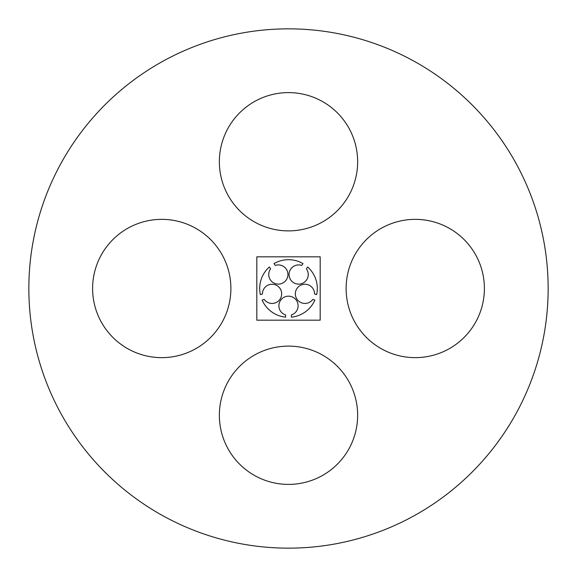 <?xml version="1.0" encoding="UTF-8"?>
<svg xmlns="http://www.w3.org/2000/svg" width="577" height="577" viewBox="0 0 577 577"><rect width="100%" height="100%" fill="white"/><g stroke="black" fill="none" stroke-linecap="round" stroke-linejoin="round"><path stroke-width="0.43" stroke-dasharray="2.88 2.16" d="M346.113 288.5A69.139 69.139 0 0 0 449.822 348.378A69.139 69.139 0 0 0 449.822 228.622A69.139 69.139 0 0 0 346.113 288.5M28.85 288.5A259.65 259.65 0 0 0 418.325 513.364A259.65 259.65 0 0 0 418.325 63.636A259.65 259.65 0 0 0 28.85 288.5M219.361 161.748A69.139 69.139 0 0 0 323.07 221.626A69.139 69.139 0 0 0 323.07 101.869A69.139 69.139 0 0 0 219.361 161.748M92.608 288.5A69.139 69.139 0 0 0 196.317 348.378A69.139 69.139 0 0 0 196.317 228.622A69.139 69.139 0 0 0 92.608 288.5M219.361 415.252A69.139 69.139 0 0 0 323.07 475.131A69.139 69.139 0 0 0 323.07 355.374A69.139 69.139 0 0 0 219.361 415.252M256.815 320.185L320.185 320.185L320.185 256.815L256.815 256.815L256.815 320.185M314.537 293.931L316.65 294.616A28.807 28.807 0 0 0 307.678 267.007L306.373 268.803A9.6 9.6 0 0 1 301.656 283.639A9.6 9.6 0 0 1 289.055 274.486A9.6 9.6 0 0 1 301.713 265.413L303.019 263.617A28.807 28.807 0 0 0 273.981 263.617L275.287 265.413A9.6 9.6 0 0 1 287.945 274.486A9.6 9.6 0 0 1 275.344 283.639A9.6 9.6 0 0 1 270.627 268.803L269.322 267.007A28.807 28.807 0 0 0 260.35 294.616L262.463 293.931A9.6 9.6 0 0 1 274.998 284.699A9.6 9.6 0 0 1 279.809 299.506A9.6 9.6 0 0 1 264.237 299.413L262.131 300.098A28.807 28.807 0 0 0 285.622 317.162L285.622 314.941A9.6 9.6 0 0 1 280.71 300.163A9.6 9.6 0 0 1 296.289 300.163A9.6 9.6 0 0 1 291.378 314.941L291.378 317.162A28.807 28.807 0 0 0 314.869 300.098L312.763 299.413A9.6 9.6 0 0 1 297.191 299.506A9.6 9.6 0 0 1 302.002 284.699A9.6 9.6 0 0 1 314.537 293.931"/><path stroke-width="0.87" d="M346.113 288.5A69.139 69.139 0 0 0 449.822 348.378A69.139 69.139 0 0 0 449.822 228.622A69.139 69.139 0 0 0 346.113 288.5M28.85 288.5A259.65 259.65 0 0 0 418.325 513.364A259.65 259.65 0 0 0 418.325 63.636A259.65 259.65 0 0 0 28.85 288.5M219.361 161.748A69.139 69.139 0 0 0 323.07 221.626A69.139 69.139 0 0 0 323.07 101.869A69.139 69.139 0 0 0 219.361 161.748M92.608 288.5A69.139 69.139 0 0 0 196.317 348.378A69.139 69.139 0 0 0 196.317 228.622A69.139 69.139 0 0 0 92.608 288.5M219.361 415.252A69.139 69.139 0 0 0 323.07 475.131A69.139 69.139 0 0 0 323.07 355.374A69.139 69.139 0 0 0 219.361 415.252M256.815 320.185L320.185 320.185L320.185 256.815L256.815 256.815L256.815 320.185M314.537 293.931L316.65 294.616A28.807 28.807 0 0 0 307.678 267.007L306.373 268.803A9.6 9.6 0 0 1 301.656 283.639A9.6 9.6 0 0 1 289.055 274.486A9.6 9.6 0 0 1 301.713 265.413L303.019 263.617A28.807 28.807 0 0 0 273.981 263.617L275.287 265.413A9.6 9.6 0 0 1 287.945 274.486A9.6 9.6 0 0 1 275.344 283.639A9.6 9.6 0 0 1 270.627 268.803L269.322 267.007A28.807 28.807 0 0 0 260.35 294.616L262.463 293.931A9.6 9.6 0 0 1 274.998 284.699A9.6 9.6 0 0 1 279.809 299.506A9.6 9.6 0 0 1 264.237 299.413L262.131 300.098A28.807 28.807 0 0 0 285.622 317.162L285.622 314.941A9.6 9.6 0 0 1 280.71 300.163A9.6 9.6 0 0 1 296.289 300.163A9.6 9.6 0 0 1 291.378 314.941L291.378 317.162A28.807 28.807 0 0 0 314.869 300.098L312.763 299.413A9.6 9.6 0 0 1 297.191 299.506A9.6 9.6 0 0 1 302.002 284.699A9.6 9.6 0 0 1 314.537 293.931"/></g></svg>

